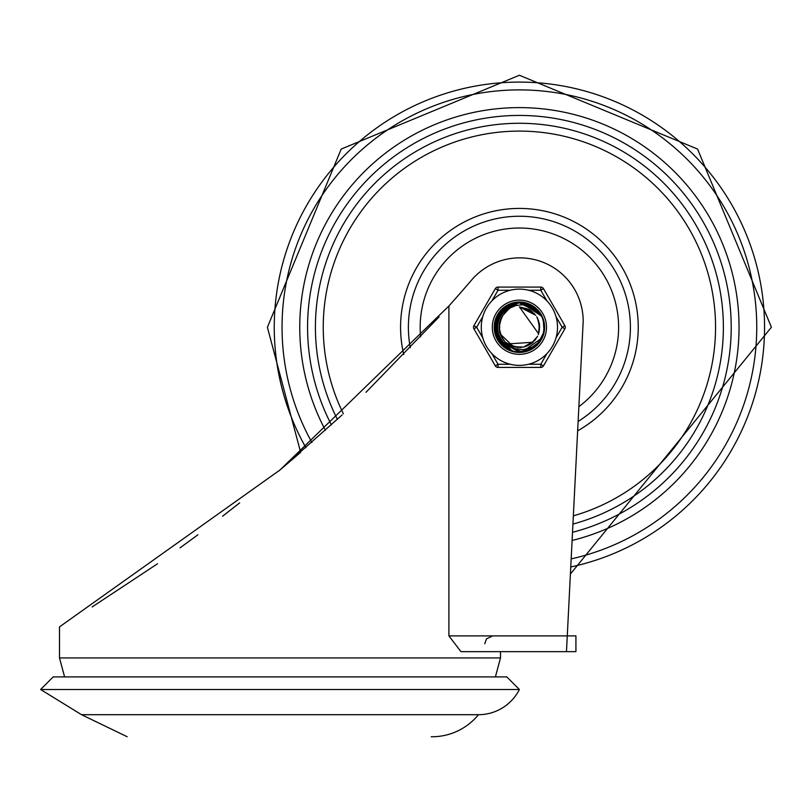 <?xml version="1.0" encoding="UTF-8"?>
<svg xmlns="http://www.w3.org/2000/svg" width="812" height="812" viewBox="0 0 812 812"><rect width="100%" height="100%" fill="white"/><g stroke="black" fill="none" stroke-linecap="round" stroke-linejoin="round"><path stroke-width="1.22" d="M59.499 657.943L59.499 626.884L279.998 469.986L448.904 305.982A1663.199 1663.199 0 0 0 471.63 280.008A63.407 63.407 0 0 1 518.107 257.881L521.456 257.881A63.407 63.407 0 0 1 583.189 321.379L567.273 635.897L575.921 635.897L575.921 651.65L566.471 651.65L567.273 635.897L448.904 635.897L460.952 651.65L566.471 651.65L500.496 651.65L500.496 657.943L59.499 657.943L64.595 676.903M342.156 414.932L278.963 470.869M239.652 502.892L222.61 516.178M197.945 534.783L180.061 547.836M157.569 563.741L92.091 606.97M279.998 469.986L300.633 452.325L267.402 327.246L341.213 149.063L519.396 75.252L697.589 149.063L771.4 327.246L570.4 574.043M439.069 316.883L365.999 392.297M448.904 635.897L448.904 305.982M40.6 689.5L519.396 689.5L506.8 676.903L53.196 676.903L40.6 689.5L81.545 714.702L478.451 714.702A59.926 59.926 0 0 1 432.816 736.748L431.202 736.748M519.396 689.5A45.868 45.868 0 0 1 478.451 714.702M578.865 406.68A99.226 99.226 0 0 0 514.615 228.142A99.226 99.226 0 0 0 420.636 336.818M496.65 337.163L496.142 335.904L499.512 312.397L519.406 302.44L521.913 302.561L541.614 316.183L521.101 302.49L519.406 302.44L499.634 312.244M494.609 328.332L505.379 306.774L519.416 302.511L529.008 304.368L533.849 307.119M543.766 322.537L544.152 328.474M536.6 345.141L531.789 348.713M513.671 351.393L508.079 349.292M495.97 335.427L494.741 329.692M495.371 321.055L511.966 303.576L519.375 302.49L535.26 308.164L541.168 315.472M544.081 329.834L542.649 335.803M541.431 338.523L539.777 341.284M530.612 349.393L518.655 351.972M506.871 348.673L498.223 340.025M498.223 314.315L519.396 302.429L540.142 313.625L541.543 316.071M542.254 336.919L539.006 342.4M523.669 351.697L517.701 351.972L528.876 350.185M501.166 344.085L497.705 339.223L500.537 343.374M494.873 331.042L503.217 308.428L519.426 302.49L526.45 303.455L530.723 305.2M538.437 343.171L534.824 346.653M516.341 351.88L512.362 351.028M497.045 338.036L495.604 334.229M494.833 323.724L509.418 304.53L519.386 302.511L533.078 306.54L541.056 315.3M544.223 327.114L543.451 333.214M532.966 348.033L522.309 351.819M509.297 349.921L500.334 343.009M496.934 316.71L516.483 302.602L519.386 302.45L538.529 311.432L541.401 315.838M543.177 334.361L538.386 343.121M526.318 351.088L516.351 351.809M503.115 345.983L497.117 338.005M495.432 333.702L501.258 310.316L519.416 302.46L523.801 302.825L541.594 316.142M540.071 340.989L541.868 337.792M519.061 352.063L522.552 351.87M498.365 340.411L497.675 339.243M494.599 326.444L506.992 305.759L519.406 302.511L530.733 305.17L536.641 309.484M543.36 320.801L543.959 330.545M537.808 343.882L534.844 346.683L528.713 350.195M515.397 351.738L511.448 350.764L505.226 347.556M495.716 319.847L496.051 318.842L513.803 303.069L519.375 302.47L536.681 309.443L541.249 315.604M543.827 331.621L541.929 337.569M541.543 338.35L539.219 342.055M505.247 347.637L497.746 339.203M508.434 349.505L507.226 348.876L494.63 328.748L504.719 307.24L519.416 302.5L530.368 304.997M502.415 345.344L501.44 344.379L495.269 321.45L511.195 303.83L519.386 302.5L534.631 307.657L541.137 315.432M544.202 328.068L542.923 335.041M541.401 338.584L540.721 339.802M532.154 348.531L520.411 351.972M497.878 339.599L497.228 338.401L498.01 314.66L518.381 302.45L539.686 312.955L541.502 316M542.883 335.275L538.65 342.816M525.394 351.332L516.757 351.87M510.931 350.571L509.662 350.084L494.934 331.448L502.618 308.966L519.426 302.48L525.658 303.231L541.492 315.98M539.523 341.771L537.158 344.582M518.107 352.032L514.463 351.566M504.485 347.079L503.43 346.247L494.782 324.13L508.677 304.865L519.396 302.511L532.398 306.104L537.96 310.854M544.141 325.348L543.634 332.423M534.408 347.008L523.111 351.708M521.162 352.002L519.467 352.073L498.578 340.756L496.761 317.076L515.671 302.714L519.386 302.45L538.001 310.823L541.35 315.767M543.624 332.615L538.011 343.547M527.993 350.53L515.803 351.728M517.417 351.951L512.22 351.007L495.543 334.097L500.72 310.915L519.416 302.45L522.999 302.693L541.614 316.183M542.538 336.138L538.072 343.567M513.966 351.393L505.602 347.881L494.589 326.84L506.292 306.175L519.406 302.511L530.003 304.815L541.188 315.503M542.558 318.446L544.01 323.998L544.05 329.733M540.041 340.949L535.473 346.166L529.069 350.043M500.933 335.691L505.988 343.232L509.906 346.359L514.666 348.602L523.415 349.678L532.144 347.069L537.625 343.151L541.594 338.269L522.187 351.911L500.182 342.958L495.787 319.613L513.011 303.272L519.375 302.48L536.093 308.885L541.218 315.553M544.121 325.582L543.878 331.316L542.264 336.797M537.828 343.75L529.251 350.033L525.709 351.231M501.958 316.863L499.167 325.622A20.3 20.3 0 0 1 499.187 325.328M541.594 338.269A24.776 24.776 0 0 0 541.594 316.233L537.757 311.412L533.169 307.992L527.465 305.576L522.563 304.774L515.996 305.485L510.636 307.718L506.16 311.158L502.872 315.462A20.3 20.3 0 0 0 502.872 339.051A20.3 20.3 0 0 1 502.719 338.827L504.465 341.04M499.715 322.262L499.563 331.59A20.3 20.3 0 0 1 499.502 331.306L499.705 332.209M501.775 317.177L501.451 317.756M499.116 328.21L501.694 337.183A20.3 20.3 0 0 1 501.552 336.939L503.724 340.208M502.598 315.848L499.461 323.409A20.3 20.3 0 0 1 499.522 323.125M500.283 334.087L513.529 346.673M523.547 347.13L534.702 340.624M538.356 334.534L539.513 324.587M535.829 315.31L519.416 306.926L534.601 313.828M499.106 326.505A20.3 20.3 0 0 1 499.136 325.988L499.086 327.693M506.353 342.765L515.356 347.171M525.364 346.622L533.139 342.217L507.835 343.943M538.914 332.737L539.219 322.719M501.278 318.091L499.096 327.175M538.64 333.823L519.396 306.916L528.663 309.21M503.024 315.188L500.781 319.167M502.384 316.172L500.547 319.634M501.38 336.604A20.3 20.3 0 0 1 500.862 335.539L502.171 338.036M502.323 338.279L502.78 338.969M510.443 345.435L520.238 347.566M529.82 344.633L536.925 337.569M539.655 327.916L537.564 318.111M530.947 310.59L519.406 306.916L532.702 311.95M502.932 315.36L501.491 317.614M500.466 334.574A20.3 20.3 0 0 1 500.07 333.458L501.593 337.082M508.505 344.339L518.005 347.536M527.861 345.668L535.697 339.416M539.462 330.129L538.457 320.161M500.628 319.512L499.654 322.394M513.966 346.775L523.984 347.059M532.012 343.121L537.656 336.178L531.129 343.791M539.432 324.15L536.803 316.751M506.099 342.552L513.631 346.734M525.79 346.491L532.642 342.664M539.026 332.311L539.483 324.14M534.296 313.493L519.416 306.956M501.583 317.502L500.019 321.105M511.864 346.064L521.791 347.445M539.655 326.363L537.361 317.715M529.627 309.748L519.396 306.916M499.207 329.388A20.3 20.3 0 0 1 499.177 329.104L499.278 330.027M509.449 308.458A21.264 21.264 0 0 0 509.033 308.692L502.851 315.432M499.431 330.941A20.3 20.3 0 0 1 499.258 329.773M499.147 328.728A20.3 20.3 0 0 1 499.096 327.551M499.228 324.952A20.3 20.3 0 0 1 499.4 323.785M499.603 322.76A20.3 20.3 0 0 1 499.898 321.613M500.212 320.618A20.3 20.3 0 0 1 502.872 315.462M546.902 353.636L540.772 364.263L540.772 367.41L498.03 367.41A3.146 3.146 0 0 1 495.3 365.836L498.03 364.263L491.899 353.636M556.007 316.629L562.137 327.246L564.868 328.83L543.502 365.836A3.146 3.146 0 0 1 540.772 367.41M492.305 327.246A27.09 27.09 0 0 1 532.946 303.789A27.09 27.09 0 0 1 532.946 350.713A27.09 27.09 0 0 1 492.305 327.246A27.09 27.09 0 0 1 532.946 303.789A27.09 27.09 0 0 1 532.946 350.713A27.09 27.09 0 0 1 492.305 327.246M481.283 327.246A38.113 38.113 0 0 0 538.457 360.254A38.113 38.113 0 0 0 538.457 294.238A38.113 38.113 0 0 0 481.283 327.246A38.113 38.113 0 0 0 538.457 360.254A38.113 38.113 0 0 0 538.457 294.238A38.113 38.113 0 0 0 481.283 327.246M482.795 337.873L476.664 327.246L473.934 325.673L495.3 288.666A3.146 3.146 0 0 1 498.03 287.083L498.03 290.239L510.301 290.239M528.5 290.239L540.772 290.239L543.502 288.666A3.146 3.146 0 0 0 540.772 287.083L498.03 287.083M564.868 328.83A3.146 3.146 0 0 0 564.868 325.673L543.502 288.666M473.934 325.673A3.146 3.146 0 0 0 473.934 328.83L495.3 365.836M519.396 352.449A25.202 25.202 0 0 0 541.228 314.65A25.202 25.202 0 0 0 497.573 314.65A25.202 25.202 0 0 0 519.396 352.449M571.171 558.889A237.358 237.358 0 0 0 745.04 253.598A237.358 237.358 0 0 0 424.544 109.671A237.358 237.358 0 0 0 311.879 442.449M570.755 566.959A245.143 245.143 0 0 0 752.714 252.004A245.143 245.143 0 0 0 421.042 102.698A245.143 245.143 0 0 0 305.901 447.727M572.927 524.085A203.985 203.985 0 0 0 723.38 327.246A203.985 203.985 0 0 0 472.056 128.844A203.985 203.985 0 0 0 337.396 419.357M573.343 515.843A196.159 196.159 0 0 0 704.451 262.195A196.159 196.159 0 0 0 443.464 146.393A196.159 196.159 0 0 0 343.374 413.805M572.511 532.307A211.82 211.82 0 0 0 731.216 327.246A211.82 211.82 0 0 0 469.163 121.475A211.82 211.82 0 0 0 331.408 424.859M572.095 540.477A219.646 219.646 0 0 0 727.593 257.262A219.646 219.646 0 0 0 432.583 125.495A219.646 219.646 0 0 0 325.429 430.299M410.293 347.709A111.011 111.011 0 0 1 519.396 216.246A111.011 111.011 0 0 1 578.124 421.458M577.647 430.827A118.826 118.826 0 0 0 519.396 208.42A118.826 118.826 0 0 0 403.747 354.519M543.502 365.836L540.772 364.263L528.5 364.263M510.301 364.263L498.03 364.263L498.03 367.41M564.868 325.673L562.137 327.246L556.007 337.873M473.934 328.83L476.664 327.246L482.795 316.629M491.899 300.866L498.03 290.239L495.3 288.666M540.772 287.083L540.772 290.239L546.902 300.866M484.754 643.774L486.479 638.851L492.62 635.897M500.496 657.943L495.401 676.903M81.545 714.702L127.179 736.748"/></g></svg>
